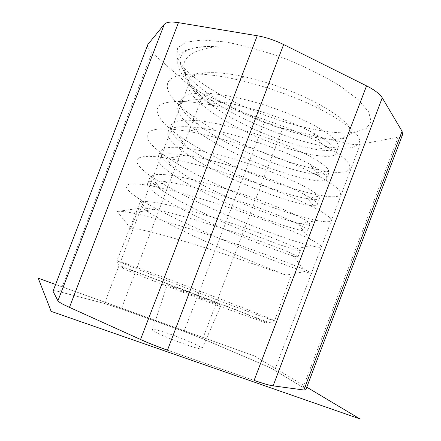 <?xml version="1.0" encoding="UTF-8"?>
<svg xmlns="http://www.w3.org/2000/svg" width="441" height="441" viewBox="0 0 441 441"><rect width="100%" height="100%" fill="white"/><g stroke="black" fill="none" stroke-linecap="round" stroke-linejoin="round"><path stroke-width="0.33" stroke-dasharray="2.21 1.65" d="M207.788 72.771C196.603 73.575 190.077 76.359 188.191 81.116C183.671 92.412 206.912 111.849 237.049 127.372C278.492 149.273 332.464 162.883 336.092 153.192C337.53 149.025 330.011 142.333 313.529 133.105C291.236 120.9 252.467 107.124 222.997 102.108C196.399 97.814 181.466 99.214 178.192 106.32C174.167 116.286 197.97 134.676 228.328 149.99C270.124 171.538 323.826 186.499 326.704 178.765C327.713 175.992 322.046 171.13 309.709 164.179C286.308 151.031 235.874 133.27 203.251 128.386C182.111 125.31 170.391 126.435 168.093 131.76C164.625 140.381 188.991 157.696 219.546 172.784C261.695 193.968 315.106 210.307 317.233 204.569C317.878 202.849 313.595 199.47 304.378 194.42C281.198 181.571 219.364 159.945 185.435 155.133C168.694 152.757 159.521 153.518 157.911 157.426C155.006 164.664 179.934 180.898 210.688 195.76C253.206 216.575 306.319 234.309 307.68 230.604C308.027 229.684 304.814 227.501 298.028 224.045C276.011 212.529 202.568 187.028 168.853 182.139C155.794 180.171 148.722 180.562 147.636 183.307C145.31 189.15 170.799 204.282 201.769 218.907C244.634 239.342 297.438 258.498 298.039 256.866C298.166 256.552 295.806 255.317 290.955 253.173C270.89 243.95 185.589 214.569 153.286 209.299C145.96 208.036 141.137 207.722 138.81 208.356L117.218 211.487C119.39 210.908 124.61 211.437 132.868 213.075C152.007 216.961 186.73 227.418 223.322 239.667C258.437 251.579 290.321 263.536 303.491 269.159C314.257 273.878 314.654 274.677 304.687 271.562C274.87 262.296 173.181 221.426 137.835 197.937C120.702 186.593 121.545 180.661 149.664 185.65C169.62 189.222 201.785 198.378 234.81 209.541C266.579 220.417 295.569 232.06 310.012 239.143C324.978 246.927 325.337 249.137 311.07 245.786C277.951 237.831 186.482 201.206 150.535 175.887C129.389 161.29 131.06 152.178 167.685 158.33C187.612 161.709 217 169.73 246.199 179.719C274.489 189.503 300.31 200.379 315.547 208.389C337.404 219.993 334.669 224.1 316.814 220.5C281.468 213.582 199.85 181.075 163.539 154.659C137.498 136.451 140.607 123.243 187.243 131.253C226.261 137.575 290.547 160.292 319.747 176.747C349.244 192.805 345.071 199.762 321.831 195.644C285.277 189.509 212.948 160.838 176.835 134.202C162.018 123.447 153.826 112.764 158.473 106.755C162.718 100.879 181.797 99.495 209.023 104.66C244.942 111.138 294.141 128.667 321.936 143.942C361.477 165.182 355.793 176.146 326.053 171.185C289.318 165.584 225.693 140.47 190.429 114.473C172.387 101.364 162.674 87.908 169.394 80.295C175.788 72.771 201.443 71.646 235.036 79.176C264.082 85.46 297.24 97.428 320.557 109.362C346.268 122.956 359.31 133.496 359.674 140.993C358.638 147.779 348.539 149.802 329.377 147.068C293.53 141.804 238.134 119.985 204.415 95.482C186.356 82.528 177.26 70.863 177.122 60.489C178.28 50.506 191.692 45.947 217.363 46.807C198.472 48.703 187.491 53.835 184.421 62.198C182.508 69.27 184.751 76.927 191.162 85.168C198.345 94.225 203.422 98.326 211.542 104.98C203.621 99.892 197.607 95.03 193.505 90.405C189.465 85.797 188.009 81.91 189.134 78.757C190.727 74.7 196.945 72.704 207.788 72.771C217.512 72.225 229.871 73.597 244.86 76.883C269.605 82.125 299.323 93.663 315.585 102.367C336.676 113.971 348.109 122.929 349.878 129.235C351.389 135.029 347.899 138.325 339.399 139.119C327.779 140.398 308.05 136.71 290.47 131.49C272.957 126.176 256.243 119.643 240.312 111.904C214.949 99.688 194.944 85.168 186.438 74.595C170.606 54.893 185.446 44.502 217.363 46.807M117.218 211.487L130.762 228.636L135.404 228.813C140.084 229.502 146.351 230.814 154.207 232.749C171.091 237.148 194.685 244.331 218.301 251.965L286.187 275.162C272.384 269.87 230.445 253.09 194.961 236.563C175.132 227.396 159.769 219.348 148.865 212.413C142.289 208.119 139.268 205.004 139.797 203.058L142.349 201.653C145.767 201.355 151.026 201.769 158.132 202.899C173.71 205.765 197.585 212.397 222.551 220.329C241.613 226.58 258.415 232.49 272.946 238.052L293.75 246.618C297.818 248.586 300.034 249.871 300.387 250.471C300.156 250.863 297.824 250.427 293.392 249.171C277.323 244.546 237.506 229.314 203.94 213.273C185.997 204.767 171.709 196.901 161.075 189.669C152.994 184.079 149.345 179.856 150.138 177.001L152.933 174.983C156.516 174.267 161.913 174.289 169.129 175.049C184.933 177.216 208.869 183.368 233.713 191.245C252.676 197.513 269.302 203.626 283.591 209.591C292.107 213.262 298.871 216.459 303.877 219.183C307.774 221.553 309.814 223.251 310.006 224.265C309.494 225.219 306.181 225.015 300.067 223.653C282.229 219.563 244.54 205.693 212.843 190.17C196.89 182.42 183.809 174.934 173.611 167.707C163.705 160.64 159.3 155.127 160.392 151.169L163.424 148.551C167.161 147.426 172.69 147.062 180.016 147.459C196.041 148.937 220.02 154.615 244.766 162.448C269.451 170.535 291.953 179.873 305.718 187.111C311.848 190.573 316.109 193.467 318.501 195.787L319.538 198.29C318.667 199.971 314.196 200.06 306.126 198.549C286.964 194.867 251.475 182.183 221.68 167.238C207.694 160.287 195.903 153.336 186.311 146.384C174.382 137.735 169.135 130.795 170.557 125.564C172.073 123.166 175.43 121.468 180.617 120.481C186.835 119.941 194.668 120.244 204.117 121.391C219.646 123.838 236.85 128.017 255.736 133.932C280.267 142.013 302.498 151.748 315.921 159.653C321.875 163.451 325.965 166.715 328.192 169.438L328.986 172.547C327.652 175.11 321.831 175.529 311.522 173.82C291.435 170.402 258.299 158.771 230.45 144.488C218.411 138.369 207.987 132.091 199.167 125.646C185.033 115.36 178.853 106.865 180.634 100.168L184.14 96.364C188.175 94.451 193.974 93.343 201.537 93.04C217.975 93.178 242.065 97.935 266.612 105.697C285.244 111.986 301.341 118.695 314.918 125.828C322.977 130.371 329.24 134.555 333.71 138.38C337.095 141.908 338.644 144.791 338.352 147.029C336.439 150.635 329.08 151.434 316.263 149.427C295.674 146.142 265.03 135.459 239.154 121.909C229.138 116.705 220.224 111.275 212.402 105.608L211.542 104.98M130.762 228.636L138.81 208.356M104.462 303.463L188.583 84.854C192.078 87.864 197 90.84 203.34 93.79L121.319 308.921L104.456 303.491L60.224 291.942C55.737 290.773 53.317 290.454 52.964 290.972L57.898 300.817C58.598 302.008 62.446 304.202 69.441 307.394L140.514 339.52C148.777 343.23 157.762 346.791 167.47 350.204L254.077 380.445C262.963 383.521 269.308 385.335 273.106 385.881L303.86 390.031L305.767 389.844C305.872 389.425 304.974 388.642 303.077 387.49L274.666 370.28C271.81 368.582 267.158 366.35 260.703 363.577L202.717 338.771L184.029 331.45L121.319 308.921L104.456 303.491L60.224 291.942C55.726 290.773 53.3 290.448 52.959 290.972L52.97 290.944C53.311 290.421 55.737 290.746 60.235 291.914L104.462 303.463L121.33 308.893L184.04 331.428L202.728 338.749L260.708 363.555C267.163 366.322 271.821 368.555 274.677 370.253L303.088 387.463C304.996 388.62 305.889 389.403 305.773 389.816L305.767 389.844C305.878 389.436 304.985 388.648 303.077 387.49L274.666 370.28C271.81 368.582 267.158 366.35 260.703 363.577L202.717 338.771L184.029 331.45L121.33 308.893M147.542 45.059C146.958 46.961 148.43 49.48 151.963 52.617L60.235 291.914M184.029 331.45L264.413 121.959L282.609 128.298L202.728 338.749M260.708 363.555L344.934 142.983C351.554 144.516 356.659 144.984 360.247 144.372L274.677 370.253M303.088 387.463L398.179 137.101C400.599 136.633 402.076 135.762 402.611 134.488M187.37 291.843L167.227 284.704C164.89 284.55 222.887 306.699 221.046 305.255C221.349 304.996 203.312 297.835 187.37 291.843M171.61 334.675C160.177 330.667 153.793 328.997 152.465 329.67C149.637 331.676 202.843 351.995 202.077 348.616C202.827 347.343 186.477 339.923 171.61 334.675M240.72 105.068C214.1 92.682 194.812 79.843 182.844 66.552L176.802 56.305L177.618 47.871L186.058 42.154L202.27 39.993L225.483 41.983C243.956 45.456 263.624 50.924 284.484 58.383C305.007 66.729 323.308 75.758 339.394 85.482L358.026 99.473L368.676 111.887L371.157 121.777L366.14 128.607L354.807 132.217C328.925 135.894 280.36 123.546 240.72 105.068M264.413 121.959L203.34 93.79M398.179 137.101L360.247 144.372M344.934 142.983L282.609 128.298M188.583 84.854L151.963 52.617M57.909 300.784L52.97 290.944M69.457 307.36L140.525 339.482M167.47 350.204L254.077 380.445L167.47 350.204M273.117 385.847L303.871 390.004M38.213 278.243L254.639 356.069L55.483 284.423M254.639 356.069L359.9 418.95M306.776 387.181L254.644 356.047M177.232 282.554C221.939 299.456 274.765 320.116 274.583 320.794C275.079 321.423 253.035 313.468 219.1 300.652L147.184 273.012C127.201 265.146 117.124 261.006 116.959 260.603C117.119 260.135 144.924 270.322 177.232 282.554M215.803 304.935L265.102 322.702L267.681 322.972L234.309 309.13L149.422 276.794L129.048 269.517L119.825 266.662L125.211 269.434L146.081 278.012L215.803 304.935M188.191 81.127L189.134 78.757M336.097 153.181L338.363 147.002M178.181 106.347L180.617 100.206M326.704 178.765L328.992 172.536M168.087 131.782L170.546 125.591M317.233 204.574L319.538 198.29M157.906 157.437L160.381 151.191M139.791 203.069L116.959 260.603L117.554 263.674L121.661 266.342L267.83 322.117C270.686 323.27 272.935 322.829 274.583 320.794L290.685 276.915M298.039 256.866L300.387 250.477M307.68 230.604L310.006 224.271M147.636 183.318L150.133 177.017M202.077 348.616L221.046 305.255M152.465 329.67L167.227 284.704M339.399 139.119L354.807 132.217M193.505 90.405L191.162 85.168M186.438 74.595L182.844 66.552M132.868 213.075L153.314 209.304M303.491 269.159L290.999 253.195M149.664 185.65L168.986 182.161M310.012 239.143L298.133 224.1M167.685 158.33L185.578 155.155M315.547 208.389L304.477 194.475M187.243 131.253L203.34 128.397M319.747 176.747L309.758 164.201M209.023 104.66L222.876 102.08M321.936 143.942L313.457 133.066M235.036 79.176L244.86 76.883M320.557 109.362L315.591 102.367M304.687 271.562L286.148 275.145M137.835 197.937L148.893 212.441M311.07 245.786L293.392 249.176M150.535 175.887L161.075 189.674M316.814 220.5L300.123 223.67M163.539 154.659L173.561 167.668M321.831 195.644L306.219 198.566M176.835 134.202L186.245 146.329M326.053 171.185L311.627 173.837M190.429 114.473L199.172 125.646M329.377 147.068L316.263 149.427M204.415 95.482L212.408 105.614"/><path stroke-width="0.66" d="M147.922 44.398L52.992 291.231L147.922 44.398L164.295 24.31L57.914 300.779L53.008 291.203M178.423 22.651L257.252 35.743C265.956 37.259 274.749 40.197 283.635 44.547L167.481 350.171C157.779 346.758 148.793 343.197 140.525 339.482L69.457 307.36L178.423 22.651C170.987 21.499 166.279 22.05 164.295 24.31M57.898 300.817C58.598 302.008 62.446 304.202 69.441 307.394M140.514 339.52C148.777 343.23 157.762 346.791 167.47 350.204M402.611 134.488L402.065 131.286L303.871 389.998L273.117 385.847C269.319 385.302 262.974 383.488 254.088 380.407M303.86 390.031L305.767 389.838L402.594 134.527M273.117 385.847L382.242 97.797C379.855 93.95 374.63 89.975 366.554 85.868L254.093 380.401M254.077 380.445C262.963 383.521 269.308 385.335 273.106 385.881M283.635 44.547L366.554 85.868M382.242 97.797L402.065 131.286M69.457 307.36C62.462 304.169 58.614 301.975 57.909 300.784M305.773 389.816L303.871 390.004M359.911 418.917L51.145 311.363L359.911 418.917L306.776 387.181M51.145 311.363L38.224 278.216L51.162 311.324M55.483 284.423L38.224 278.216M257.252 35.743L140.53 339.476"/></g></svg>
